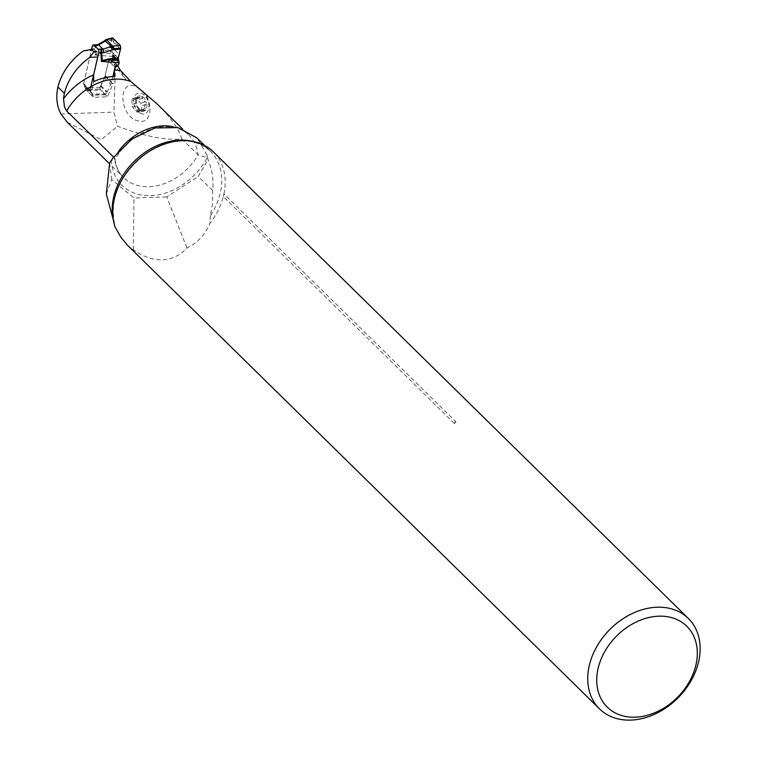 <?xml version="1.0" encoding="UTF-8"?>
<svg xmlns="http://www.w3.org/2000/svg" width="758" height="758" viewBox="0 0 758 758"><rect width="100%" height="100%" fill="white"/><g stroke="black" fill="none" stroke-linecap="round" stroke-linejoin="round"><path stroke-width="0.57" stroke-dasharray="3.79 2.84" d="M145.148 120.655L141.13 121.659L135.786 120.285C117.85 112.373 119.101 77.127 136.952 87.246C146.237 93.357 150.548 101.96 149.885 113.075L147.175 119.044L145.148 120.655M157.077 103.912C170.616 117.3 178.86 128.955 181.797 138.866C166.229 140.59 144.787 136.393 117.481 126.264L113.946 112.137L115.462 66.581L126.235 79.922L127.912 80.784L129.372 80.035M67.329 122.284L101.184 139.643L117.481 126.264M181.797 138.866L198.084 154.859A51.658 39.34 -45.5 0 1 123.611 177.571A51.658 39.34 -45.5 0 1 114.287 157.74L113.643 157.105M117.225 65.444L111.341 59.664L115.462 66.581M83.361 50.957L91.292 50.682L93.964 48.938L96.74 51.667L97.763 57.04M111.341 59.664L108.593 60.934L105.011 76.34L99.686 89.074L85.72 89.558L83.541 83.967L91.292 50.682M112.914 76.53L111.653 81.968A10.441 7.95 -45.5 0 1 110.782 84.384L107.162 91.794A2.89 2.208 134.5 0 0 106.925 92.467L106.651 93.651A1.999 1.014 -92 0 1 105.788 94.741A1.999 1.014 -92 0 1 105.305 94.523L100.691 89.984A1.999 1.014 -92 0 1 100.179 87.293L100.454 86.109A2.89 2.208 -45.5 0 1 100.691 85.436L104.31 78.027A10.441 7.95 134.5 0 0 105.172 75.611L108.593 60.934L115.064 67.291L108.593 60.934A1.668 1.27 -45.5 0 1 109.73 59.56L111.161 58.906A1.999 1.525 134.5 0 0 112.535 57.257L112.487 54.86L109.777 50.435L118.333 58.83M192.636 141.405A61.777 47.043 -45.5 0 1 210.25 151.06A61.777 47.043 -45.5 0 1 210.317 215.983L212.581 203.665L212.619 190.305C213.841 180.518 212.306 170.256 208.014 159.531A61.777 47.043 134.5 0 0 206.925 154.793L196.919 137.975M212.619 190.305L198.179 176.548L208.014 159.531M210.317 215.983L209.814 223.591A63.388 48.275 134.5 0 0 223.288 196.568L454.791 423.959C456.164 424.196 456.373 423.315 455.416 421.296A3.998 3.041 134.5 0 0 454.791 423.959M127.259 244.995L133.361 249.799C143.063 256.735 152.68 260.079 162.231 259.833C171.744 259.425 179.987 255.465 186.951 247.961C197.326 243.034 204.954 234.904 209.814 223.591M186.951 247.961L166.788 196.891L198.179 176.548M106.319 193.953L111.653 179.513L133.995 198.018L166.788 196.891M133.361 249.799L133.995 198.018M115.036 226.841L113.378 219.972M109.645 162.904L111.653 179.513M118.902 150.776A51.658 39.34 -45.5 0 0 114.287 157.74L114.875 159.673L111.303 160.971A58.319 44.409 134.5 0 0 150.804 195.678A58.319 44.409 134.5 0 0 207.228 157.683L198.084 154.859A51.658 39.34 -45.5 0 0 188.761 135.028L182.602 128.993M223.288 196.568L223.913 193.896L455.416 421.296M223.913 193.896A63.388 48.275 134.5 0 0 213.386 151.884M105.011 76.34L112.866 84.053L107.551 96.797L93.585 97.28L91.405 91.68L93.746 81.618M114.638 76.454L112.866 84.053M99.686 89.074L107.551 96.797M85.72 89.558L93.585 97.28M83.541 83.967L91.405 91.68M135.019 99.724L142.258 96.512L142.845 100.331L146.607 102.813A7.978 5.268 -109.2 0 0 142.258 96.512A7.978 5.268 -109.2 0 0 136.98 97.28A7.978 5.268 -109.2 0 0 136.061 104.291A7.978 5.268 -109.2 0 0 140.401 110.592A7.978 5.268 -109.2 0 0 145.678 109.825A7.978 5.268 -109.2 0 0 146.607 102.813L145.887 104.377L141.623 105.864L140.732 103.259L136.412 98.246L135.085 99.705L132.157 98.853L131.703 104.5L132.593 107.105L136.914 112.118L138.24 110.659L141.168 111.521L141.623 105.864M140.069 113.113A10.83 7.154 -109.2 0 0 148.483 102.529A10.83 7.154 -109.2 0 0 135.436 95.025A10.83 7.154 -109.2 0 0 140.069 113.113M138.307 110.64L141.604 109.493L140.401 110.592L136.061 104.291L136.98 97.28L137.804 97.45L133.048 99.108M136.98 97.28L139.282 98.237M136.004 98.692L142.258 96.512M145.887 104.377L144.532 105.864L145.309 110.071M145.678 109.825L140.277 111.255M141.604 109.493L144.105 109.919M137.321 111.672L140.401 110.592M100.179 87.293L86.042 87.776A1.999 1.525 134.5 0 0 85.787 87.132L83.806 84.517A1.668 1.27 -45.5 0 1 83.626 83.484L91.642 49.014M90.837 86.668L90.098 89.842A1.668 1.27 134.5 0 0 90.278 90.875L92.258 93.49A1.999 1.525 -45.5 0 1 92.514 94.134L86.052 88.421A1.999 1.014 -92 0 0 86.649 90.467L100.691 89.984M105.305 94.523L91.273 95.006L86.649 90.467M106.651 93.651L92.514 94.134L86.042 87.776L86.052 88.421M91.273 95.006A1.999 1.014 -92 0 0 91.756 95.224A1.999 1.014 -92 0 0 92.419 94.674M118.286 57.93L109.465 49.27L101.127 51.591L95.622 54.188L95.006 55.088L109.777 50.435L109.465 49.27L111.312 40.032L104.519 41.861L106.925 39.71M120.531 49.09L111.312 40.032L111.54 38.98L112.885 38.108M101.127 51.591A2.662 1.45 -105.6 0 0 101.231 52.823L111.748 53.619L118.883 60.631M92.258 46.38L94.399 46.304A2.662 1.345 88 0 1 95.527 44.855M112.724 56.433L95.006 55.088L94.399 46.304L96.579 46.181L104.519 41.861L104.159 41.093M96.313 44.798A2.662 1.62 -96.7 0 0 95.082 46.361L95.849 54.424M97.81 44.618A2.662 1.62 -96.7 0 0 96.579 46.181M104.822 40.364L111.54 38.98L120.787 48.067M112.279 37.909L109.465 49.27L118.286 57.93L120.854 47.65L120.276 45.376M60.886 113.956L113.946 112.137M112.97 158.015A58.319 44.409 134.5 0 0 111.303 160.971M172.511 126.614A51.658 39.34 -45.5 0 1 188.761 135.028C183.919 130.281 177.609 127.524 169.83 126.747C162.089 126.065 153.978 127.619 145.508 131.39C132.498 137.511 122.284 146.938 114.875 159.673M207.228 157.683A58.319 44.409 134.5 0 0 206.925 154.793M117.661 65.87L125.667 79.296M136.563 99.014L131.93 100.624M142.731 98.133L138.013 99.772M145.195 101.705L140.732 103.259M145.356 108.356L141.395 109.739M139.188 109.247L135.312 110.592M136.715 105.665L132.593 107.105M136.033 102.993L131.703 104.5M90.278 90.875L83.806 84.517M90.098 89.842L83.626 83.484M92.258 93.49L85.787 87.132M111.161 58.906L117.632 65.254M112.535 57.257L119.006 63.615M109.73 59.56L116.201 65.918M105.172 75.611L111.653 81.968M104.31 78.027L110.782 84.384M100.691 85.436L107.162 91.794M100.454 86.109L106.925 92.467M110.185 45.527L119.167 54.349M112.487 54.86L119.186 61.436M112.648 55.287L119.243 61.768M112.762 55.893L119.262 62.279M112.752 56.31L119.224 62.668M115.008 158.991C115.955 166.675 118.826 172.862 123.611 177.571L109.493 163.7M114.534 223.43C109.465 197.317 120.19 173.866 146.701 153.069C172.597 137.511 193.783 136.847 210.25 151.06L204.556 145.46M136.952 87.246C146.095 91.386 150.406 99.99 149.885 113.075M132.214 98.824L137.179 97.1M136.468 98.227L141.433 96.493M141.111 111.54L145.252 110.1M136.857 112.146L140.855 110.744M105.788 94.741L91.756 95.224"/><path stroke-width="1.14" d="M182.602 128.993L157.077 103.912L131.02 81.675L120.418 70.371L117.822 66.012L115.064 67.291L114.401 70.134L114.638 76.454A52.757 40.174 -45.5 0 0 93.746 81.618L93.622 74.834L97.763 57.04L89.832 57.314A51.658 39.34 134.5 0 0 64.383 93.338A51.658 39.34 -45.5 0 0 63.539 98.692A58.319 44.409 -45.5 0 1 93.622 74.834M109.493 163.7L67.329 122.284L60.886 113.956A51.658 39.34 -45.5 0 1 57.911 86.98L64.383 93.338M113.643 157.105L66.666 110.962L64.439 106.783L63.539 98.692M93.964 48.938L83.361 50.957A51.658 39.34 134.5 0 0 57.911 86.98M117.225 65.444L117.822 66.012M204.556 145.46L196.919 137.965L177.969 127.581L154.85 127.96L131.958 139.036L112.97 158.015A61.777 47.043 134.5 0 0 109.645 162.904L106.319 193.953L113.122 219.318A61.777 47.043 -45.5 0 1 134.488 161.075A61.777 47.043 -45.5 0 1 192.636 141.405M688.359 618.443L213.386 151.884A63.388 48.275 134.5 0 0 143.385 155.456A63.388 48.275 134.5 0 0 115.036 226.841L120.768 237.064L127.259 244.995L599.521 708.882A63.388 48.275 134.5 0 0 630.808 720.1A63.388 48.275 134.5 0 0 691.154 680.589A63.388 48.275 134.5 0 0 688.359 618.443A63.388 48.275 134.5 0 0 609.498 629.832A63.388 48.275 134.5 0 0 599.521 708.882M113.378 219.972L113.122 219.318M635.27 717.191A56.717 43.197 134.5 0 0 695.247 639.979A56.717 43.197 134.5 0 0 610.55 642.888A56.717 43.197 134.5 0 0 635.27 717.191M91.178 49.033L93.945 51.762L96.74 51.667M93.945 51.762L89.832 57.314M94.049 45.215A2.662 1.345 -92 0 0 93.405 44.93L95.546 44.855A2.662 1.345 88 0 1 96.19 45.139L94.049 45.215L98.057 49.156L103.022 49.147L112.696 45.992L113.34 46.011L113.842 48.701L112.62 49.82L103.344 52.833L98.73 52.738L90.837 86.668M112.307 37.909L120.276 45.376L120.787 48.067L113.842 48.701L105.154 40.97L106.518 39.918L104.822 40.364L104.822 41.339L98.692 44.893A2.662 1.62 -96.7 0 0 97.829 44.618L95.546 44.855M91.642 49.014L92.258 46.38A2.662 1.345 -92 0 1 92.95 45.101L93.111 45.006A2.662 1.345 -92 0 1 93.405 44.93M120.787 48.067L118.286 57.93L119.006 63.615A1.999 1.525 -45.5 0 1 117.632 65.254L116.201 65.918A1.668 1.27 134.5 0 0 115.064 67.291L112.914 76.53M120.531 49.09L112.62 49.82L110.488 46.901M112.667 37.957L120.276 45.376L113.34 46.011M112.885 38.108L106.518 39.918L112.696 45.992L112.241 47.65M106.092 39.577L106.925 39.71M118.333 58.83L108.375 59.835L101.477 61.445L102.15 60.602L108.574 58.906L118.286 57.93M118.883 60.631L108.375 59.835A2.662 0.872 -95.7 0 0 108.574 58.906M98.73 52.738A2.662 1.345 -92 0 0 98.786 50.824L98.73 50.549A2.662 1.345 -92 0 0 98.057 49.156M100.198 49.081A2.662 1.345 88 0 1 100.871 52.662L101.477 61.445L119.195 62.791M102.377 60.83L101.61 52.766A2.662 1.052 92.1 0 0 101.288 49.081M103.344 52.833A2.662 1.052 92.1 0 0 103.022 49.147L98.692 44.893L97.204 45.073A2.662 1.62 -96.7 0 0 96.313 44.798M104.822 41.339L104.159 41.093L104.822 40.373M118.902 150.776A51.658 39.34 -45.5 0 1 172.511 126.614M114.401 70.134A58.319 44.409 -45.5 0 1 120.418 70.371M131.02 81.675A51.658 39.34 134.5 0 0 66.666 110.962M97.204 45.073L96.19 45.139M106.319 39.511L112.279 37.909M97.829 44.618L104.159 41.093M106.234 39.539L104.86 40.326"/></g></svg>
